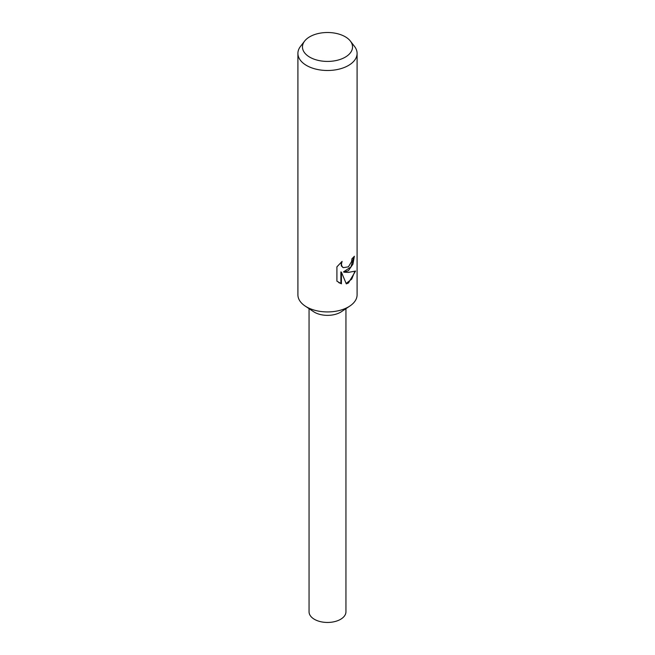 <?xml version="1.0" encoding="UTF-8"?>
<svg xmlns="http://www.w3.org/2000/svg" width="655" height="655" viewBox="0 0 655 655"><rect width="100%" height="100%" fill="white"/><g stroke="black" fill="none" stroke-linecap="round" stroke-linejoin="round"><path stroke-width="0.98" d="M350.36 41.06L354.519 46.431A29.59 17.087 180 0 1 357.09 53.407L357.09 294.84A29.59 17.087 180 0 1 349.934 305.983A29.59 17.087 180 0 1 348.427 306.925A29.59 17.087 180 0 1 305.066 305.983A29.59 17.087 180 0 1 297.91 294.84L297.91 53.407A29.59 17.087 180 0 1 300.481 46.431L304.64 41.06A25.037 14.459 180 0 1 309.799 36.745A25.037 14.459 180 0 1 350.36 41.06A25.037 14.459 180 0 1 345.201 57.19A25.037 14.459 180 0 1 313.303 58.868A25.037 14.459 180 0 1 304.64 41.06M349.934 305.983L341.484 311.649A18.446 10.652 180 0 1 340.543 312.238A18.446 10.652 180 0 1 313.516 311.649L305.066 305.983M348.427 270.671L344.039 272.202L348.427 272.39L355.559 271.047L348.427 283.009L346.307 283.869L341.427 272.218L341.427 283.811L336.907 281.159L336.907 266.863L342.09 261.378L341.411 264.186L341.902 266.249L343.269 267.658L348.427 266.839L351.538 261.656L351.981 258.668A29.59 17.087 0 0 0 354.363 256.236L352.947 264.137L348.427 270.671M357.09 53.407A29.59 17.087 180 0 1 348.427 65.492A29.59 17.087 180 0 1 316.177 69.193A29.59 17.087 180 0 1 297.91 53.407M353.782 256.924L350.957 266.929L343.507 271.89L344.039 272.202M343.007 267.494L341.361 265.93L341.099 262.262M338.791 282.649L340.878 283.492L340.878 271.907L341.427 272.218M346.143 283.459L351.735 279.087L354.822 271.416M340.878 283.492L341.427 283.811M345.946 308.661L345.946 611.803A18.446 10.652 180 0 1 340.543 619.335A18.446 10.652 180 0 1 320.442 621.644A18.446 10.652 180 0 1 309.054 611.803L309.054 308.661M343.269 267.658L342.729 267.346"/></g></svg>
